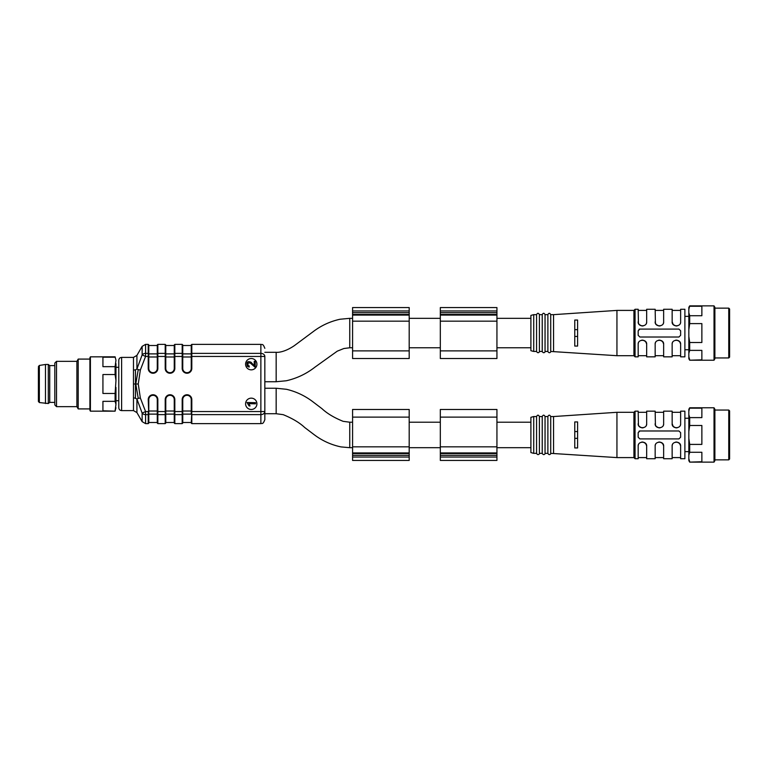 <?xml version="1.0" encoding="UTF-8"?>
<svg xmlns="http://www.w3.org/2000/svg" width="768" height="768" viewBox="0 0 768 768"><rect width="100%" height="100%" fill="white"/><g stroke="black" fill="none" stroke-linecap="round" stroke-linejoin="round"><path stroke-width="1.15" d="M133.478 384L133.478 397.968L135.466 398.083L135.466 369.917L133.478 370.032L133.478 384L135.773 384L138.25 398.381L140.342 397.968L138.259 384L140.342 370.032L138.25 369.619L135.773 384L138.259 384M256.915 364.186A5.664 5.664 0 0 0 248.419 359.28A5.664 5.664 0 0 0 248.419 369.091A5.664 5.664 0 0 0 256.915 364.186M256.915 403.814A5.664 5.664 0 0 0 248.419 398.909A5.664 5.664 0 0 0 248.419 408.72A5.664 5.664 0 0 0 256.915 403.814M264.835 356.448L260.87 356.448L260.87 344.371L191.808 344.371L191.808 353.386L260.87 353.386A3.965 3.062 180 0 1 264.835 356.448L264.835 419.664C262.79 425.203 261.821 422.909 260.87 423.629L260.87 414.614A3.965 3.062 0 0 0 264.835 411.552L260.87 411.552L260.87 356.448L191.808 356.448L191.808 368.429A4.81 4.81 0 0 1 186.998 373.248A4.81 4.81 0 0 1 182.189 368.429L182.189 356.448L174.826 356.448L174.826 368.429A4.81 4.81 0 0 1 170.016 373.248A4.81 4.81 0 0 1 165.206 368.429L165.206 356.448L157.843 356.448L157.843 368.429A4.81 4.81 0 0 1 153.034 373.248A4.81 4.81 0 0 1 148.224 368.429L148.224 356.448L145.574 356.448L140.342 370.032M264.835 413.722L264.835 388.243L276.163 388.243L276.163 413.722L264.835 413.722M138.25 369.619L136.915 368.986L142.138 354.912L145.574 356.448L145.574 353.386L148.224 353.386L148.224 344.371L145.574 344.371L145.574 353.386A3.965 3.062 -0 0 0 142.138 354.912L142.138 346.358L136.915 355.411L136.915 368.986L135.466 369.917M134.717 397.997L136.915 399.014L136.915 412.589L142.138 421.642L142.138 413.088L136.915 399.014L138.25 398.381M115.958 367.296L118.781 367.296L118.781 400.704L115.958 400.704M118.781 407.779L118.781 360.221C118.954 358.502 119.894 357.562 121.613 357.398L121.613 410.602C119.894 410.438 118.954 409.498 118.781 407.779M157.277 345.504L148.79 345.504L148.79 344.938L148.79 368.429A4.243 4.243 0 0 0 153.034 372.682A4.243 4.243 0 0 0 157.277 368.429L157.277 344.938L157.843 344.371L157.843 353.386L165.206 353.386L165.206 344.371L157.843 344.371M148.79 353.827L148.224 353.386L148.224 356.448L148.79 356.448L148.79 353.885L157.277 353.885L157.277 356.448L157.843 356.448L157.843 353.386L157.277 353.827M157.843 423.629L165.206 423.629L165.206 414.614L157.843 414.614L157.843 423.629L157.277 423.062L157.277 399.571A4.243 4.243 0 0 0 153.034 395.318A4.243 4.243 0 0 0 148.79 399.571L148.79 423.062L148.79 422.496L157.277 422.496M157.277 414.173L157.843 414.614L157.843 411.552L157.277 411.552L157.277 414.115L148.79 414.115L148.224 399.571A4.81 4.81 0 0 1 153.034 394.752A4.81 4.81 0 0 1 157.843 399.571A4.81 4.81 0 0 0 153.034 394.752A4.81 4.81 0 0 0 148.224 399.571L148.79 399.571A4.243 4.243 0 0 1 153.034 395.318A4.243 4.243 0 0 1 157.277 399.571L157.843 399.571L157.843 411.552L165.206 411.552L165.206 399.571A4.81 4.81 0 0 1 170.016 394.752A4.81 4.81 0 0 1 174.826 399.571A4.81 4.81 0 0 0 170.016 394.752A4.81 4.81 0 0 0 165.206 399.571L165.773 399.571L165.773 423.062L165.206 423.629M174.259 423.062L174.259 399.571A4.243 4.243 0 0 0 170.016 395.318A4.243 4.243 0 0 0 165.773 399.571A4.243 4.243 0 0 1 170.016 395.318A4.243 4.243 0 0 1 174.259 399.571L174.826 399.571L174.826 411.552L182.189 411.552L182.189 399.571A4.81 4.81 0 0 1 186.998 394.752A4.81 4.81 0 0 1 191.808 399.571A4.81 4.81 0 0 0 186.998 394.752A4.81 4.81 0 0 0 182.189 399.571L182.755 399.571L182.755 423.062L182.189 423.629L182.189 414.614L174.826 414.614L174.826 423.629L174.259 423.062M174.259 414.115L165.773 414.115L165.773 422.496L174.259 422.496M165.773 414.115L165.773 411.552L165.206 411.552L165.206 414.614L165.773 414.173M165.206 344.371L165.773 344.938L165.773 368.429A4.243 4.243 0 0 0 170.016 372.682A4.243 4.243 0 0 0 174.259 368.429L174.259 344.938L174.826 344.371L174.826 353.386L182.189 353.386L182.189 344.371L174.826 344.371M165.773 353.827L165.206 353.386L165.206 356.448L165.773 356.448L165.773 345.504L174.259 345.504M191.242 414.173L191.242 399.571A4.243 4.243 0 0 0 186.998 395.318A4.243 4.243 0 0 0 182.755 399.571A4.243 4.243 0 0 1 186.998 395.318A4.243 4.243 0 0 1 191.242 399.571L191.808 399.571L191.808 411.552L260.87 411.552L260.87 414.614L191.808 414.614L191.808 423.629L191.242 423.062L191.808 411.552L191.242 411.552M191.242 414.115L182.755 414.115L182.755 411.552L182.189 411.552L182.189 414.614L182.755 414.173M182.189 344.371L182.755 344.938L182.755 368.429A4.243 4.243 0 0 0 186.998 372.682A4.243 4.243 0 0 0 191.242 368.429L191.242 344.938L191.808 344.371M182.755 353.827L182.189 353.386L182.189 356.448L182.755 356.448L182.755 345.504L191.242 345.504M145.574 423.629L148.224 423.629L148.224 414.614L145.574 414.614L145.574 411.552L142.138 413.088A3.965 3.062 0 0 0 145.574 414.614L145.574 423.629L142.138 421.642M255.494 403.814L255.523 402.691L246.998 402.509L249.053 405.926L250.061 405.955L248.861 403.68L255.494 403.814M255.235 361.334L254.237 361.325L254.198 365.818L251.098 362.285C247.478 360.749 246.211 362.054 247.296 366.221L249.12 367.123L249.245 365.971L247.997 365.472L247.987 362.928L250.282 362.986L255.187 367.382L255.235 361.334M409.19 460.426L409.19 409.478L352.579 409.478L352.579 460.426L409.19 460.426L352.579 460.426M440.323 409.478L440.323 460.426L496.934 460.426L496.934 409.478L440.323 409.478L496.934 409.478M496.934 350.88L496.934 307.574L440.323 307.574L440.323 358.522L496.934 358.522L496.934 350.88L440.323 350.88M352.579 307.574L352.579 358.522L409.19 358.522L409.19 307.574L352.579 307.574L409.19 307.574M276.163 352.301C279.35 352.627 286.109 351.264 294.384 345.629L314.026 331.018C321.888 325.229 330.586 321.302 340.099 319.238L349.747 318.336L349.747 347.77L343.872 348.518L337.286 351.158L314.928 367.171C306.365 373.843 296.822 378.374 286.282 380.765L276.163 381.734L276.163 352.301L264.835 352.301M54.816 365.606L49.718 365.606L49.718 402.394L54.816 402.394M38.4 367.584L38.4 401.434L39.35 402.547L48.307 403.526L48.307 364.474L45.475 364.474L45.475 403.526M49.718 402.394L48.307 403.526M115.104 356.832L115.958 360.23L115.104 356.832L90.403 356.832L90.403 411.168L115.104 411.168L102.931 410.794L102.931 401.338L115.104 401.338L115.104 393.456L102.931 393.456L102.931 374.544L115.104 374.544L115.104 366.662L102.931 366.662L102.931 357.206L115.104 357.206M115.104 366.662L115.958 360.23M115.958 363.648L115.958 380.592L115.104 374.544M115.104 393.456L115.958 380.592M115.958 387.408L115.958 404.352L115.104 401.338M115.104 410.794L115.958 404.352M115.958 407.77L115.104 411.168M56.515 361.354L56.515 406.646L54.816 404.947L54.816 363.053L56.515 361.354L76.896 361.354L76.896 406.646L78.202 408.912L89.914 408.912M76.896 361.354L78.202 359.088L78.202 408.912M56.515 406.646L76.896 406.646M90.403 411.168L89.914 410.323L89.914 357.677L90.403 356.832M533.731 351.456L530.899 350.698L530.899 315.408L533.731 314.65L533.731 351.456L536.563 351.456L536.563 314.65L533.731 314.65M688.838 316.349L684.883 316.349M714.029 360.221L714.029 305.875L714.883 307.354L714.883 358.752L714.029 360.221L689.693 360.221L701.866 359.837L701.866 350.381L689.693 350.381L688.838 353.405L688.838 336.461L689.693 342.509L689.693 350.381M688.838 312.701L689.693 315.715L689.693 323.597L688.838 329.635L688.838 307.354L689.693 305.875L688.838 309.283M689.693 360.221L688.838 358.752L688.838 356.822L689.693 359.837M729.6 308.995L729.6 357.11L728.755 357.955L728.755 308.141L729.6 308.995M714.883 357.955L728.755 357.955M689.693 315.715L701.866 315.715L701.866 306.259L689.693 306.259M688.838 336.461L688.838 329.635M689.693 342.509L701.866 342.509L701.866 323.597L689.693 323.597M688.838 356.822L688.838 353.405M553.565 351.446L553.546 314.65L616.944 310.406L616.944 355.69L633.926 355.699L633.926 310.406L635.059 309.274L635.059 356.832L638.179 356.832L638.179 344.362C637.651 338.995 647.174 338.957 646.666 344.371L646.666 356.832L655.162 356.832L655.162 344.371C654.634 338.995 664.157 338.957 663.648 344.371L663.648 356.832L672.144 356.832L672.144 344.371C671.616 338.995 681.139 338.957 680.63 344.371L680.63 356.832L684.883 356.832L684.883 309.274L680.63 309.274L680.63 321.734C681.158 327.11 671.635 327.139 672.144 321.734L673.229 324.566L675.715 325.92M574.771 320.035L577.603 320.035L577.603 346.07L574.771 346.07L574.771 320.035M635.059 309.274L638.179 309.274L638.438 323.213L639.264 324.566L641.75 325.92M638.198 322.195L638.179 321.734C637.67 327.139 647.194 327.11 646.666 321.734L646.666 309.274L655.162 309.274L655.421 323.213L656.246 324.566L658.733 325.92M655.181 322.195L655.162 321.734C654.653 327.139 664.176 327.11 663.648 321.734L663.648 309.274L672.144 309.274L672.163 322.195M639.878 329.088L638.179 330.787L638.179 335.318L639.878 337.018L678.931 337.018L680.63 335.318L680.63 330.787L678.931 329.088L639.878 329.088A1.699 1.699 0 0 0 638.986 329.338M616.944 355.699L550.714 351.456L550.714 314.65C549.773 312.826 548.832 312.826 547.882 314.65L545.05 314.65C544.109 312.826 543.168 312.826 542.227 314.65L539.395 314.65C538.445 312.826 537.504 312.826 536.563 314.65M553.546 314.65L550.714 314.65L553.546 314.65M550.714 351.456C551.539 350.928 549.542 354.518 547.882 351.456L547.882 314.65M547.882 351.456L545.05 351.456L545.05 314.65M545.05 351.456C545.885 350.928 543.878 354.518 542.227 351.456L542.227 314.65M542.227 351.456L539.395 351.456L539.395 314.65M674.4 325.478L673.277 324.614M673.018 324.317L672.518 323.491M676.406 325.978L677.088 325.92M680.304 323.357L680.496 322.79M680.611 343.91L679.546 341.53L677.059 340.186M676.368 340.128L675.686 340.186M672.47 342.739L672.278 343.315M678.374 340.618L679.498 341.482M679.757 341.789L680.256 342.614M659.424 325.978L660.106 325.92M663.322 323.357L663.514 322.79M657.418 325.478L656.294 324.614M656.035 324.317L655.536 323.491M663.629 343.91L662.563 341.53L660.077 340.186M659.386 340.128L658.704 340.186M655.488 342.739L655.296 343.315M661.392 340.618L662.515 341.482M662.774 341.789L663.264 342.614M640.435 325.478L639.312 324.614M639.053 324.317L638.554 323.491M642.442 325.978L643.123 325.92M646.339 323.357L646.531 322.79M644.41 340.618L645.533 341.482M645.792 341.789L646.282 342.614M646.646 343.91L645.581 341.53L643.094 340.186M642.403 340.128L641.722 340.186M638.506 342.739L638.314 343.315M577.603 329.654L574.771 329.654M577.603 336.451L574.771 336.451M533.731 453.35L530.899 452.592L530.899 417.302L533.731 416.544L533.731 453.35L536.563 453.35L536.563 416.544L533.731 416.544M688.838 418.253L684.883 418.253M714.029 462.125L714.029 407.779L714.883 409.248L714.883 460.646L714.029 462.125L689.693 462.125L701.866 461.741L701.866 452.285L689.693 452.285L688.838 455.299L688.838 438.365L689.693 444.403L689.693 452.285M688.838 414.595L689.693 417.619L689.693 425.491L688.838 431.539L688.838 409.248L689.693 407.779L688.838 411.178M689.693 462.125L688.838 460.646L688.838 458.717L689.693 461.741M729.6 410.89L729.6 459.005L728.755 459.859L728.755 410.045L729.6 410.89M714.883 459.859L728.755 459.859M689.693 417.619L701.866 417.619L701.866 408.163L689.693 408.163M688.838 438.365L688.838 431.539M689.693 444.403L701.866 444.403L701.866 425.491L689.693 425.491M688.838 458.717L688.838 455.299M553.565 453.35L553.546 416.544L616.944 412.301L616.944 457.594L633.926 457.594L633.926 412.301L635.059 411.168L635.059 458.726L638.179 458.726L638.179 446.266C637.651 440.89 647.174 440.861 646.666 446.266L646.666 458.726L655.162 458.726L655.162 446.266C654.634 440.89 664.157 440.861 663.648 446.266L663.648 458.726L672.144 458.726L672.144 446.266C671.616 440.89 681.139 440.861 680.63 446.266L680.63 458.726L684.883 458.726L684.883 411.168L680.63 411.168L680.63 423.629C681.158 429.005 671.635 429.043 672.144 423.629L673.229 426.47L675.715 427.814M574.771 421.93L577.603 421.93L577.603 447.965L574.771 447.965L574.771 421.93M635.059 411.168L638.179 411.168L638.438 425.107L639.264 426.47L641.75 427.814M638.198 424.09L638.179 423.629C637.67 429.043 647.194 429.005 646.666 423.629L646.666 411.168L655.162 411.168L655.421 425.107L656.246 426.47L658.733 427.814M655.181 424.09L655.162 423.629C654.653 429.043 664.176 429.005 663.648 423.629L663.648 411.168L672.144 411.168L672.163 424.09M639.878 430.982L638.179 432.682L638.179 437.213L639.878 438.912L678.931 438.912L680.63 437.213L680.63 432.682L678.931 430.982L639.878 430.982A1.699 1.699 0 0 0 638.986 431.242M616.944 457.594L550.714 453.35L550.714 416.544C549.773 414.72 548.832 414.72 547.882 416.544L545.05 416.544C544.109 414.72 543.168 414.72 542.227 416.544L539.395 416.544C538.445 414.72 537.504 414.72 536.563 416.544M553.546 416.544L550.714 416.544L553.546 416.544M550.714 453.35C551.539 452.822 549.542 456.413 547.882 453.35L547.882 416.544M547.882 453.35L545.05 453.35L545.05 416.544M545.05 453.35C545.885 452.822 543.878 456.413 542.227 453.35L542.227 416.544M542.227 453.35L539.395 453.35L539.395 416.544M674.4 427.382L673.277 426.518M673.018 426.211L672.518 425.386M676.406 427.872L677.088 427.814M680.304 425.261L680.496 424.685M680.611 445.805L679.546 443.434L677.059 442.08M676.368 442.022L675.686 442.08M672.47 444.643L672.278 445.21M678.374 442.522L679.498 443.386M679.757 443.683L680.256 444.509M659.424 427.872L660.106 427.814M663.322 425.261L663.514 424.685M657.418 427.382L656.294 426.518M656.035 426.211L655.536 425.386M663.629 445.805L662.563 443.434L660.077 442.08M659.386 442.022L658.704 442.08M655.488 444.643L655.296 445.21M661.392 442.522L662.515 443.386M662.774 443.683L663.264 444.509M640.435 427.382L639.312 426.518M639.053 426.211L638.554 425.386M642.442 427.872L643.123 427.814M646.339 425.261L646.531 424.685M644.41 442.522L645.533 443.386M645.792 443.683L646.282 444.509M646.646 445.805L645.581 443.434L643.094 442.08M642.403 442.022L641.722 442.08M638.506 444.643L638.314 445.21M577.603 431.549L574.771 431.549M577.603 438.346L574.771 438.346M121.613 410.602L133.478 410.602L133.478 397.968M133.478 370.032L133.478 357.398L121.613 357.398M148.79 414.173L148.224 414.614L148.224 411.552L145.574 411.552L140.342 397.968M157.277 356.986L148.79 356.986M148.79 411.014L157.277 411.014M165.773 411.014L174.259 411.014M165.773 353.885L174.259 353.885M174.259 356.986L165.773 356.986M182.755 411.014L191.242 411.014M182.755 353.885L191.242 353.885M191.242 356.986L182.755 356.986M182.189 368.429L182.755 368.429A4.243 4.243 0 0 0 186.998 372.682A4.243 4.243 0 0 0 191.242 368.429L191.808 368.429M148.224 368.429L148.79 368.429A4.243 4.243 0 0 0 153.034 372.682A4.243 4.243 0 0 0 157.277 368.429L157.843 368.429M165.206 368.429L165.773 368.429A4.243 4.243 0 0 0 170.016 372.682A4.243 4.243 0 0 0 174.259 368.429L174.826 368.429M191.242 353.827L191.808 353.386L191.808 356.448L191.242 356.448M174.259 411.552L174.826 411.552L174.826 414.614L174.259 414.173M174.259 353.827L174.826 353.386L174.826 356.448L174.259 356.448M276.163 413.722L283.181 414.662C292.416 418.416 299.587 422.698 304.704 427.517L313.642 434.285C321.821 440.573 330.941 444.787 341.002 446.909L349.747 447.686L349.747 422.208L352.579 422.208M409.19 417.12L352.579 417.12M409.19 446.832L352.579 446.832M409.19 452.928L352.579 452.928M409.19 453.552L352.579 453.552M409.19 455.328L352.579 455.328M409.19 457.027L352.579 457.027M440.323 417.12L496.934 417.12M440.323 446.832L496.934 446.832M440.323 457.027L496.934 457.027M440.323 455.328L496.934 455.328M440.323 453.552L496.934 453.552M440.323 452.928L496.934 452.928M496.934 321.168L440.323 321.168M496.934 310.973L440.323 310.973M496.934 312.672L440.323 312.672M496.934 314.448L440.323 314.448M496.934 315.072L440.323 315.072M352.579 310.973L409.19 310.973M352.579 312.672L409.19 312.672M352.579 314.448L409.19 314.448M352.579 315.072L409.19 315.072M352.579 321.168L409.19 321.168M352.579 350.88L409.19 350.88M38.4 366.566L39.35 365.453L39.35 402.547M182.189 423.629L174.826 423.629M260.87 423.629L191.808 423.629M191.242 422.496L182.755 422.496M136.915 355.411L133.478 357.398M133.478 410.602L136.915 412.589M145.574 344.371L142.138 346.358M260.87 344.371C261.821 345.091 262.79 342.797 264.835 348.336M148.224 344.371L148.79 344.938M148.224 423.629L148.79 423.062M349.747 447.686L352.579 447.686M349.747 422.208L343.114 421.325C334.195 417.725 327.149 413.51 321.974 408.682L313.411 402.182C305.338 395.933 296.342 391.632 286.445 389.29L276.163 388.243M409.19 409.478L352.579 409.478M409.19 447.686L440.323 447.686M409.19 422.208L440.323 422.208M496.934 447.686L530.899 447.686M496.934 422.208L530.899 422.208M349.747 347.77L352.579 347.77M349.747 318.336L352.579 318.336M276.163 381.734L264.835 381.734M409.19 347.77L440.323 347.77M409.19 318.336L440.323 318.336M496.934 347.77L530.899 347.77M496.934 318.336L530.899 318.336M39.35 365.453L45.475 364.474M49.718 365.606L48.307 364.474M78.202 359.088L89.914 359.088M688.838 349.747L684.883 349.747M714.883 308.141L728.755 308.141M689.693 305.875L714.029 305.875M616.944 310.406L633.926 310.406M536.563 351.456C538.214 354.518 540.221 350.928 539.395 351.456M672.144 310.406L680.63 310.406M672.144 355.699L680.63 355.699M655.162 310.406L663.648 310.406M655.162 355.699L663.648 355.699M638.179 310.406L646.666 310.406M638.179 355.699L646.666 355.699M633.926 355.699L635.059 356.832M688.838 451.651L684.883 451.651M714.883 410.045L728.755 410.045M689.693 407.779L714.029 407.779M616.944 412.301L633.926 412.301M536.563 453.35C538.214 456.413 540.221 452.822 539.395 453.35M672.144 412.301L680.63 412.301M672.144 457.594L680.63 457.594M655.162 412.301L663.648 412.301M655.162 457.594L663.648 457.594M638.179 412.301L646.666 412.301M638.179 457.594L646.666 457.594M633.926 457.594L635.059 458.726"/></g></svg>
